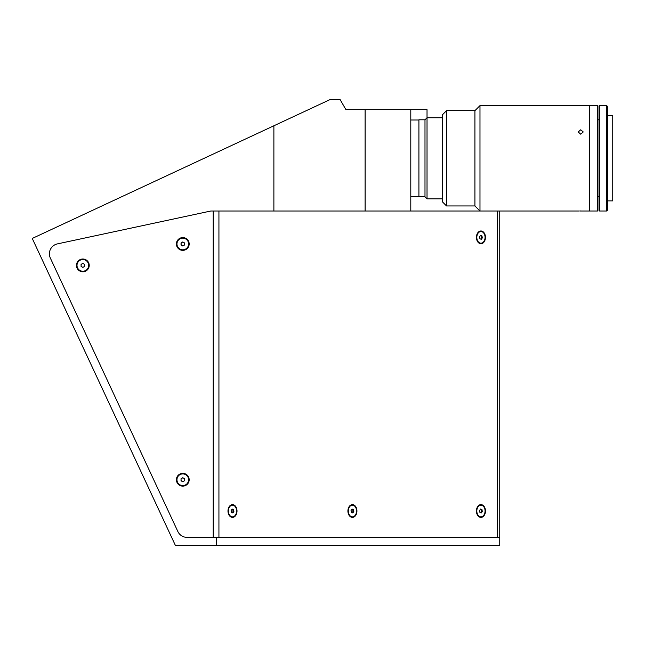 <?xml version="1.0" encoding="UTF-8"?>
<svg xmlns="http://www.w3.org/2000/svg" width="645" height="645" viewBox="0 0 645 645"><rect width="100%" height="100%" fill="white"/><g stroke="black" fill="none" stroke-linecap="round" stroke-linejoin="round"><path stroke-width="0.97" d="M578.968 211.012L210.818 211.012L57.413 243.891A10.135 10.135 0 0 0 50.35 258.089L177.851 531.512A10.135 10.135 0 0 0 187.034 537.366L499.754 537.366L499.754 545.468L216.551 545.468L216.551 537.366M579.766 210.963L581.685 211.012L579.766 210.963M583.032 211.004L579.766 211.012M442.478 117.769L427.022 117.769L427.022 198.853L424.99 196.822L424.99 119.801L427.022 117.769L427.022 109.666L345.938 109.666L340.084 99.532L330.167 99.532L273.883 125.775L273.883 211.012M273.883 125.775L32.25 238.448L175.416 545.468L216.551 545.468M365.102 109.666L365.102 211.012M410.8 109.666L410.8 211.012M347.905 511.009A6.386 4.515 90 0 0 352.42 517.395A6.386 4.515 90 0 0 356.935 511.009A6.386 4.515 90 0 0 352.42 504.624A6.386 4.515 90 0 0 347.905 511.009M352.412 512.823A3.443 2.435 90 0 0 352.638 512.17M227.983 511.009A6.386 4.515 90 0 0 232.498 517.395A6.386 4.515 90 0 0 237.013 511.009A6.386 4.515 90 0 0 232.498 504.624A6.386 4.515 90 0 0 227.983 511.009M476.429 511.009A6.386 4.515 90 0 0 480.944 517.395A6.386 4.515 90 0 0 485.459 511.009A6.386 4.515 90 0 0 480.944 504.624A6.386 4.515 90 0 0 476.429 511.009M480.936 512.823A3.443 2.435 90 0 0 481.162 512.17M477.252 234.788A3.443 2.435 90 0 0 476.429 237.368A6.386 4.515 90 0 0 480.944 243.754A6.386 4.515 90 0 0 485.459 237.368A6.386 4.515 90 0 0 480.944 230.983A6.386 4.515 90 0 0 476.429 237.368A3.443 2.435 90 0 0 477.252 239.94M480.936 239.182A3.443 2.435 90 0 0 481.162 238.521M182.785 237.586A6.386 6.386 0 0 0 176.399 243.971A6.386 6.386 0 0 0 182.785 250.357A6.386 6.386 0 0 0 189.17 243.971A6.386 6.386 0 0 0 182.785 237.586M82.834 259.008A6.386 6.386 0 0 0 76.449 265.393A6.386 6.386 0 0 0 82.834 271.779A6.386 6.386 0 0 0 89.22 265.393A6.386 6.386 0 0 0 82.834 259.008M182.785 473.357A6.386 6.386 0 0 0 176.399 479.743A6.386 6.386 0 0 0 182.785 486.128A6.386 6.386 0 0 0 189.17 479.743A6.386 6.386 0 0 0 182.785 473.357M177.851 531.512L50.35 258.089A10.135 10.135 0 0 1 57.413 243.891L210.818 211.012L213.197 211.012L213.197 537.366L187.034 537.366A10.135 10.135 0 0 1 177.851 531.512M481.162 236.207A3.443 2.435 90 0 0 480.936 235.546M481.162 509.856A3.443 2.435 90 0 0 480.936 509.187M232.716 509.856A3.443 2.435 90 0 0 232.49 509.187M352.638 509.856A3.443 2.435 90 0 0 352.412 509.187M218.929 211.012L218.929 537.366L497.384 537.366L497.384 211.012M499.754 211.012L499.754 537.366M480.581 239.045A1.758 1.242 90 0 0 481.106 238.61A1.758 1.242 90 0 0 481.404 236.82A1.758 1.242 90 0 0 480.412 235.635M480.573 235.409L479.558 236.844L479.928 238.795L481.315 239.327L482.331 237.892L481.96 235.933L480.573 235.409M478.034 233.248A5.829 4.12 90 0 0 478.034 241.488A5.829 4.12 90 0 0 483.855 241.488A5.829 4.12 90 0 0 483.855 233.248A5.829 4.12 90 0 0 478.034 233.248M480.581 512.694A1.758 1.242 90 0 0 481.106 512.251A1.758 1.242 90 0 0 481.404 510.461A1.758 1.242 90 0 0 480.412 509.276M478.034 506.889A5.829 4.12 90 0 0 477.139 513.243A5.829 4.12 90 0 0 480.944 516.838A5.829 4.12 90 0 0 483.855 515.129A5.829 4.12 90 0 0 484.75 508.784A5.829 4.12 90 0 0 480.944 505.18A5.829 4.12 90 0 0 478.034 506.889M480.573 509.05L479.558 510.485L479.928 512.444L481.315 512.969L482.331 511.533L481.96 509.574L480.573 509.05M232.136 512.694A1.758 1.242 90 0 0 232.66 512.251A1.758 1.242 90 0 0 232.958 510.461A1.758 1.242 90 0 0 231.966 509.276M229.58 506.889A5.829 4.12 90 0 0 228.693 513.243A5.829 4.12 90 0 0 232.498 516.838A5.829 4.12 90 0 0 235.409 515.129A5.829 4.12 90 0 0 236.304 508.784A5.829 4.12 90 0 0 232.498 505.18A5.829 4.12 90 0 0 229.58 506.889M232.869 512.969L233.885 511.533L233.514 509.574L232.127 509.05L231.112 510.485L231.482 512.444L232.869 512.969M232.305 512.759L233.167 511.533L233.885 511.533M233.167 511.533L232.797 509.574L233.514 509.574M352.065 512.694A1.758 1.242 90 0 0 352.581 512.251A1.758 1.242 90 0 0 352.888 510.461A1.758 1.242 90 0 0 351.896 509.276M349.509 506.889A5.829 4.12 90 0 0 348.614 513.243A5.829 4.12 90 0 0 352.42 516.838A5.829 4.12 90 0 0 355.339 515.129A5.829 4.12 90 0 0 356.225 508.784A5.829 4.12 90 0 0 352.42 505.18A5.829 4.12 90 0 0 349.509 506.889M352.049 509.05L351.033 510.485L351.404 512.444L352.791 512.969L353.807 511.533L353.436 509.574L352.049 509.05M184.543 243.971A1.758 1.758 0 0 0 182.785 242.214A1.758 1.758 0 0 0 181.035 243.971A1.758 1.758 0 0 0 182.785 245.729A1.758 1.758 0 0 0 184.543 243.971M176.964 243.971A5.829 5.829 0 0 0 182.785 249.8A5.829 5.829 0 0 0 188.614 243.971A5.829 5.829 0 0 0 182.785 238.142A5.829 5.829 0 0 0 176.964 243.971M181.035 242.955L181.035 244.987L182.785 245.995L184.543 244.987L184.543 242.955L182.785 241.948L181.035 242.955M84.592 265.393A1.758 1.758 0 0 0 82.834 263.636A1.758 1.758 0 0 0 81.077 265.393A1.758 1.758 0 0 0 82.834 267.151A1.758 1.758 0 0 0 84.592 265.393M81.077 264.377L81.077 266.409L82.834 267.425L84.592 266.409L84.592 264.377L82.834 263.37L81.077 264.377M77.005 265.393A5.829 5.829 0 0 0 82.834 271.222A5.829 5.829 0 0 0 88.663 265.393A5.829 5.829 0 0 0 82.834 259.564A5.829 5.829 0 0 0 77.005 265.393M184.543 479.743A1.758 1.758 0 0 0 182.785 477.985A1.758 1.758 0 0 0 181.914 481.267A1.758 1.758 0 0 0 184.543 479.743M181.914 481.267L182.785 481.775L183.664 481.267M181.035 478.727L181.035 480.759L182.785 481.775L184.543 480.759L184.543 478.727L182.785 477.719L181.035 478.727M176.964 479.743A5.829 5.829 0 0 0 182.785 485.572A5.829 5.829 0 0 0 188.614 479.743A5.829 5.829 0 0 0 182.785 473.914A5.829 5.829 0 0 0 176.964 479.743M424.99 196.822L418.911 196.822L418.911 119.801L424.99 119.801M580.726 210.955C577.452 211.02 577.452 211.02 580.726 210.955C583.991 211.02 583.991 211.02 580.726 210.955M580.726 134.184L578.186 131.959L580.726 129.798L583.257 131.959L580.726 134.184M583.257 211.012L589.441 211.012L589.441 105.611L597.544 105.611L597.544 211.012L589.441 211.012L589.441 105.611L479.985 105.611L479.985 211.012L474.913 205.948L474.913 110.674L446.534 110.674L446.534 205.948L474.913 205.948M446.534 205.948L442.478 201.893L442.478 114.729L446.534 110.674M607.679 200.877L612.75 200.877L612.75 115.745L607.679 115.745M606.671 209.149L606.671 105.611L599.576 105.611L599.576 211.012L606.671 211.012L606.671 209.149M606.671 211.012L607.679 210.004L607.679 106.627L606.671 105.611M597.544 210.81L597.955 210.81L597.955 105.82L597.544 105.82M597.544 203.183L597.955 203.183M480.082 516.838L480.944 516.838M480.082 505.18L480.944 505.18M231.636 516.838L232.498 516.838M231.636 505.18L232.498 505.18M351.557 516.838L352.42 516.838M351.557 505.18L352.42 505.18M442.478 198.853L427.022 198.853M474.913 110.674L479.985 105.611M599.576 196.822L597.955 196.822M599.576 119.801L597.955 119.801M418.911 196.62L410.8 196.62M418.911 120.002L410.8 120.002"/></g></svg>
